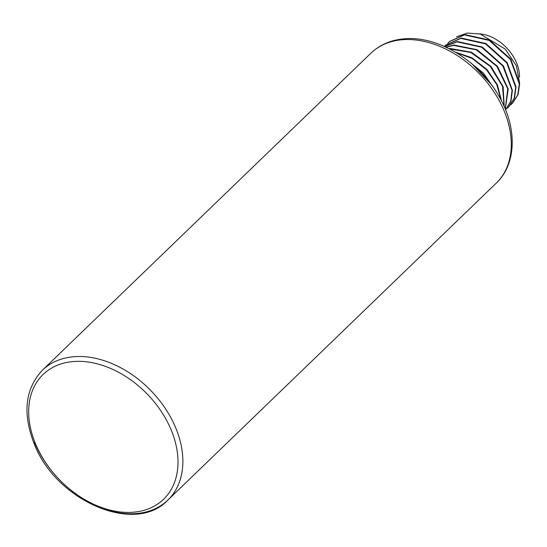<?xml version="1.0" encoding="UTF-8"?>
<svg xmlns="http://www.w3.org/2000/svg" width="547" height="547" viewBox="0 0 547 547"><rect width="100%" height="100%" fill="white"/><g stroke="black" fill="none" stroke-linecap="round" stroke-linejoin="round"><path stroke-width="0.82" d="M493.339 87.376L483.439 73.079L469.668 62.023M472.492 64.375L491.288 84.525M456.335 52.683L472.287 58.515L486.556 69.797L496.744 84.546L501.134 100.19M501.565 101.024L497.394 84.806L486.912 69.435L472.013 57.811L455.419 52.143M505.312 109.161L508.231 88.99L497.524 66.365L476.957 49.64L453.894 45.032L445.894 47.145M504.238 106.631L503.124 86.645L490.96 66.406L471.37 52.218L450.277 48.519L449.08 48.683M449.504 41.538L464.745 34.557L489.531 40.054L510.734 59.083L519.65 83.541L518.125 94.528L512.525 103.219M508.908 106.713L514.508 98.016L516.033 87.028L507.117 62.57L485.914 43.541L461.128 38.051L445.887 45.032M444.629 46.57L457.148 41.887L481.722 47.268L502.857 66.002L512.019 90.241L510.741 101.243L505.606 109.879L510.946 101.339L512.409 90.351L503.425 65.948L482.235 47.001L457.511 41.538L444.561 46.536M444.465 46.495L445.702 45.203L460.765 38.399L485.551 43.89L506.754 62.926L515.671 87.376L514.146 98.371L508.731 106.884L507.014 108.368M447.767 43.363L449.319 41.716L464.382 34.905L489.168 40.403L510.372 59.432L519.288 83.889L517.763 94.877L512.348 103.397L510.631 104.874M519.636 83.267L516.423 65.872L505.216 49.1L480.314 34.071L467.453 33.039L456.513 36.772M449.545 48.915L470.789 52.471L490.249 66.378L502.536 86.33L504.067 106.241M446.113 47.247L453.531 45.38L476.416 49.9L496.902 66.385L507.766 88.805L505.25 109.003M519.479 77.148A36.786 26.01 -134 0 0 479.404 33.846M171.19 430.017A86.727 61.326 -134 0 0 72.177 361.642A86.727 61.326 -134 0 0 35.493 443.74A86.727 61.326 -134 0 0 134.507 512.115A86.727 61.326 -134 0 0 171.19 430.017M34.523 442.277A90.282 63.842 -134 0 0 167.847 500.095A90.282 63.842 -134 0 0 175.778 427.993A90.282 63.842 -134 0 0 42.454 370.175C25.176 388.732 22.365 413.129 34.017 443.357C55.404 500.614 134.993 535.445 167.847 500.095L496.259 183.136A90.282 63.842 -134 0 0 493.777 91.581A90.282 63.842 -134 0 0 401.122 39.856A90.282 63.842 -134 0 0 370.866 53.216L42.454 370.175M370.866 53.216C379.509 45.032 390.202 40.273 402.961 38.946C436.424 34.981 478.01 59.89 498.173 94.877C517.195 126.159 517.195 163.505 496.259 183.136M445.702 45.203L446.065 44.854M508.731 106.884L509.086 106.535M512.703 103.048L512.348 103.397"/></g></svg>
